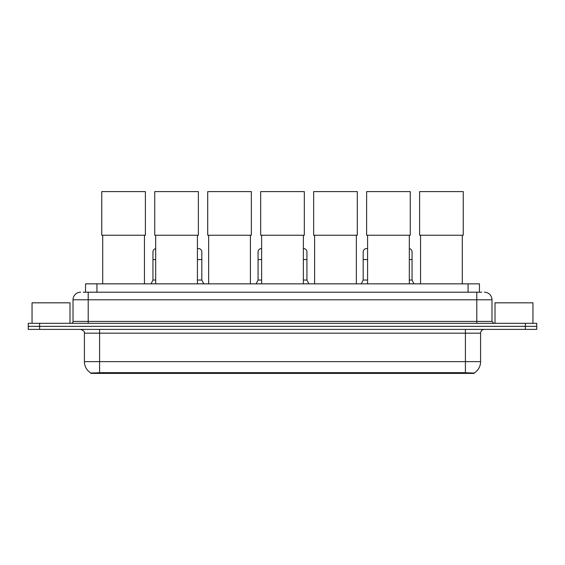 <?xml version="1.0" encoding="UTF-8"?>
<svg xmlns="http://www.w3.org/2000/svg" width="565" height="565" viewBox="0 0 565 565"><rect width="100%" height="100%" fill="white"/><g stroke="black" fill="none" stroke-linecap="round" stroke-linejoin="round"><path stroke-width="0.85" d="M83.274 292.197L88.211 292.197L83.274 292.197L85.555 292.197L85.555 283.849L479.445 283.849L479.445 292.197M474.134 373.401L90.866 373.401L90.866 373.034M84.411 361.642L99.588 361.642L99.588 333.18L84.411 333.18L84.411 361.642A13.285 13.285 0 0 0 90.909 373.055L101.107 372.667L463.893 372.667L474.091 373.055A13.285 13.285 0 0 0 480.589 361.642L480.589 333.18A3.793 3.793 0 0 1 484.382 329.388M536.75 329.388L536.75 326.351L28.25 326.351L28.25 329.388L39.635 329.388L39.635 326.351L28.25 326.351L28.25 323.314L39.635 323.314L39.635 326.351L536.75 326.351L536.75 329.388L39.635 329.388M80.618 292.197A7.592 7.592 0 0 0 73.026 299.782L73.026 321.414A1.9 1.9 0 0 1 71.133 323.314M484.382 292.197A7.592 7.592 0 0 1 491.974 299.782L88.211 299.782L88.211 292.197L481.726 292.197M491.974 299.782L491.974 321.414L493.867 323.314M536.75 323.314L536.75 326.351L536.75 323.314L39.635 323.314M69.989 323.314L69.989 302.819L32.043 302.819L32.043 323.314M532.957 323.314L532.957 302.819L495.011 302.819L495.011 323.314M102.703 235.238L102.703 283.849M144.449 235.238L144.449 283.849M101.757 191.599L145.396 191.599L145.396 235.238L101.757 235.238L101.757 191.599M155.679 235.238L155.679 283.849M197.418 235.238L197.418 283.849M154.732 191.599L198.371 191.599L198.371 235.238L154.732 235.238L154.732 191.599M208.655 235.238L208.655 283.849M250.394 235.238L250.394 283.849M207.708 191.599L251.347 191.599L251.347 235.238L207.708 235.238L207.708 191.599M261.63 235.238L261.63 283.849M303.37 235.238L303.37 283.849M260.677 191.599L304.323 191.599L304.323 235.238L260.677 235.238L260.677 191.599M314.606 235.238L314.606 283.849M356.346 235.238L356.346 283.849M313.653 191.599L357.292 191.599L357.292 235.238L313.653 235.238L313.653 191.599M367.582 235.238L367.582 283.849M409.321 235.238L409.321 283.849M366.629 191.599L410.268 191.599L410.268 235.238L366.629 235.238L366.629 191.599M420.551 235.238L420.551 283.849M462.297 235.238L462.297 283.849M419.604 191.599L463.243 191.599L463.243 235.238L419.604 235.238L419.604 191.599M151.046 283.849L152.946 280.049L155.679 280.049M152.946 280.049L152.946 259.561L155.679 259.561M152.946 259.561L152.946 251.969A3.418 3.418 0 0 1 155.679 248.628M197.418 280.049L201.825 280.049L203.718 283.849M201.825 280.049L201.825 251.969A3.418 3.418 0 0 0 198.619 248.565A3.418 3.418 0 0 1 201.825 251.969M197.418 248.699A3.418 3.418 0 0 1 198.619 248.565M256.164 283.849L258.064 280.049L261.63 280.049M258.064 280.049L258.064 259.561L261.63 259.561M258.064 259.561L258.064 251.969A3.418 3.418 0 0 1 261.63 248.558M303.37 280.049L306.936 280.049L308.836 283.849M306.936 280.049L306.936 251.969A3.418 3.418 0 0 0 303.737 248.565A3.418 3.418 0 0 1 306.936 251.969M303.37 248.558A3.418 3.418 0 0 1 303.737 248.565M361.282 283.849L363.175 280.049L367.582 280.049M363.175 280.049L363.175 259.561L367.582 259.561M363.175 259.561L363.175 251.969A3.418 3.418 0 0 1 367.582 248.699A3.418 3.418 0 0 0 366.805 248.565M409.321 280.049L412.055 280.049L413.954 283.849M412.055 280.049L412.055 251.969A3.418 3.418 0 0 0 409.321 248.628A3.418 3.418 0 0 1 412.055 251.969M463.893 373.401L463.893 372.667M101.107 373.401L101.107 372.667M96.94 292.197L96.94 283.849M468.06 292.197L468.06 283.849M465.412 329.388L465.412 333.18L99.588 333.18L99.588 329.388M480.589 333.18L465.412 333.18L465.412 361.642L480.589 361.642M465.412 372.745L465.412 361.642L99.588 361.642L99.588 372.745M525.365 329.388L525.365 323.314M88.211 323.314L88.211 299.782L73.026 299.782M73.026 321.414L491.974 321.414M476.789 292.197L476.789 323.314M197.418 259.561L201.825 259.561M303.37 259.561L306.936 259.561M409.321 259.561L412.055 259.561M84.411 333.18C84.948 331.832 83.677 330.567 80.618 329.388"/></g></svg>
